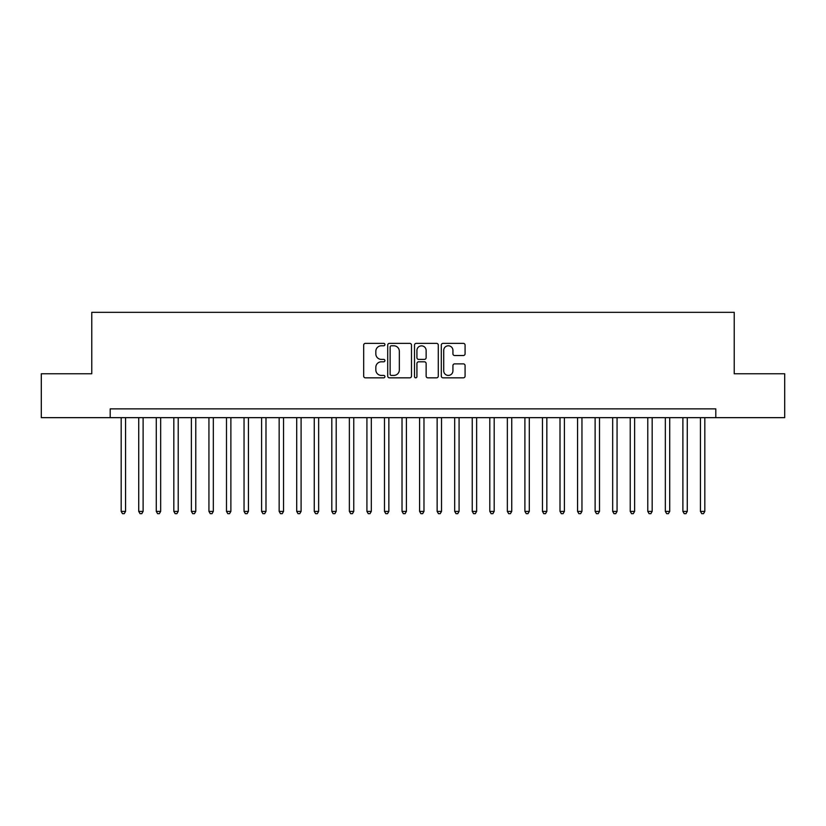 <?xml version="1.0" encoding="UTF-8"?>
<svg xmlns="http://www.w3.org/2000/svg" width="826" height="826" viewBox="0 0 826 826"><rect width="100%" height="100%" fill="white"/><g stroke="black" fill="none" stroke-linecap="round" stroke-linejoin="round"><path stroke-width="1.24" d="M384.916 344.576A1.208 1.208 0 0 0 383.708 343.368L365.402 343.368A1.724 1.724 0 0 0 363.677 345.092L363.677 376.109A1.724 1.724 0 0 0 365.402 377.833L383.708 377.833A1.208 1.208 0 0 0 384.916 376.625A1.208 1.208 0 0 0 383.708 375.417L381.344 375.417A5.514 5.514 0 0 1 375.83 369.903L375.83 367.322A5.514 5.514 0 0 1 381.344 361.809L383.708 361.809A1.208 1.208 0 0 0 384.916 360.601A1.208 1.208 0 0 0 383.708 359.393L381.344 359.393A5.514 5.514 0 0 1 375.83 353.879L375.83 351.298A5.514 5.514 0 0 1 381.344 345.784L383.708 345.784A1.208 1.208 0 0 0 384.916 344.576M463.355 355.521A1.724 1.724 0 0 0 465.079 353.796L465.079 345.092A1.724 1.724 0 0 0 463.355 343.368L443.025 343.368A1.724 1.724 0 0 0 441.301 345.092L441.301 376.109A1.724 1.724 0 0 0 443.025 377.833L463.355 377.833A1.724 1.724 0 0 0 465.079 376.109L465.079 365.598A1.724 1.724 0 0 0 463.355 363.874L454.651 363.874A1.724 1.724 0 0 0 452.927 365.598L452.927 370.812A4.605 4.605 0 0 1 448.322 375.417A4.605 4.605 0 0 1 443.717 370.812L443.717 350.389A4.605 4.605 0 0 1 448.322 345.784A4.605 4.605 0 0 1 452.927 350.389L452.927 353.796A1.724 1.724 0 0 0 454.651 355.521L463.355 355.521M110.199 417.657L41.3 417.657L41.3 373.765L91.769 373.765L91.769 312.331L734.231 312.331L734.231 373.765L784.7 373.765L784.7 417.657L715.801 417.657L715.801 408.87L110.199 408.87L110.199 417.657L715.801 417.657M411.493 345.092A1.724 1.724 0 0 0 409.768 343.368L389.438 343.368A1.724 1.724 0 0 0 387.714 345.092L387.714 376.109A1.724 1.724 0 0 0 389.438 377.833L409.768 377.833A1.724 1.724 0 0 0 411.493 376.109L411.493 345.092M416.232 343.368L436.562 343.368A1.724 1.724 0 0 1 438.286 345.092L438.286 376.109A1.724 1.724 0 0 1 436.562 377.833L427.858 377.833A1.724 1.724 0 0 1 426.133 376.109L426.133 363.533A1.724 1.724 0 0 0 424.419 361.809L418.648 361.809A1.724 1.724 0 0 0 416.923 363.533L416.923 376.625A1.208 1.208 0 0 1 415.715 377.833A1.208 1.208 0 0 1 414.507 376.625L414.507 345.092A1.724 1.724 0 0 1 416.232 343.368M391.338 345.784A1.208 1.208 0 0 0 390.13 346.992L390.13 374.209A1.208 1.208 0 0 0 391.338 375.417L393.826 375.417A5.514 5.514 0 0 0 399.34 369.903L399.34 351.298A5.514 5.514 0 0 0 393.826 345.784L391.338 345.784M426.133 350.482A4.605 4.605 0 0 0 421.528 345.867A4.605 4.605 0 0 0 416.923 350.482L416.923 357.668A1.724 1.724 0 0 0 418.648 359.393L424.419 359.393A1.724 1.724 0 0 0 426.133 357.668L426.133 350.482M121.174 417.657L121.174 511.387L125.562 511.387L125.562 417.657M125.562 511.387L124.241 513.669L122.485 513.669L121.174 511.387M138.727 417.657L138.727 511.387L143.115 511.387L143.115 417.657M143.115 511.387L141.793 513.669L140.038 513.669L138.727 511.387M156.279 417.657L156.279 511.387L160.667 511.387L160.667 417.657M160.667 511.387L159.346 513.669L157.59 513.669L156.279 511.387M173.832 417.657L173.832 511.387L178.22 511.387L178.22 417.657M178.22 511.387L176.898 513.669L175.143 513.669L173.832 511.387M191.384 417.657L191.384 511.387L195.772 511.387L195.772 417.657M195.772 511.387L194.461 513.669L192.706 513.669L191.384 511.387M208.937 417.657L208.937 511.387L213.325 511.387L213.325 417.657M213.325 511.387L212.014 513.669L210.258 513.669L208.937 511.387M226.489 417.657L226.489 511.387L230.877 511.387L230.877 417.657M230.877 511.387L229.566 513.669L227.811 513.669L226.489 511.387M244.042 417.657L244.042 511.387L248.43 511.387L248.43 417.657M248.43 511.387L247.119 513.669L245.363 513.669L244.042 511.387M261.594 417.657L261.594 511.387L265.993 511.387L265.993 417.657M265.993 511.387L264.671 513.669L262.916 513.669L261.594 511.387M279.157 417.657L279.157 511.387L283.545 511.387L283.545 417.657M283.545 511.387L282.224 513.669L280.468 513.669L279.157 511.387M296.71 417.657L296.71 511.387L301.098 511.387L301.098 417.657M301.098 511.387L299.776 513.669L298.021 513.669L296.71 511.387M314.262 417.657L314.262 511.387L318.65 511.387L318.65 417.657M318.65 511.387L317.329 513.669L315.573 513.669L314.262 511.387M331.815 417.657L331.815 511.387L336.203 511.387L336.203 417.657M336.203 511.387L334.881 513.669L333.126 513.669L331.815 511.387M349.367 417.657L349.367 511.387L353.755 511.387L353.755 417.657M353.755 511.387L352.444 513.669L350.689 513.669L349.367 511.387M366.92 417.657L366.92 511.387L371.308 511.387L371.308 417.657M371.308 511.387L369.996 513.669L368.241 513.669L366.92 511.387M384.472 417.657L384.472 511.387L388.86 511.387L388.86 417.657M388.86 511.387L387.549 513.669L385.794 513.669L384.472 511.387M402.025 417.657L402.025 511.387L406.413 511.387L406.413 417.657M406.413 511.387L405.101 513.669L403.346 513.669L402.025 511.387M419.587 417.657L419.587 511.387L423.975 511.387L423.975 417.657M423.975 511.387L422.654 513.669L420.899 513.669L419.587 511.387M437.14 417.657L437.14 511.387L441.528 511.387L441.528 417.657M441.528 511.387L440.206 513.669L438.451 513.669L437.14 511.387M454.692 417.657L454.692 511.387L459.08 511.387L459.08 417.657M459.08 511.387L457.759 513.669L456.004 513.669L454.692 511.387M472.245 417.657L472.245 511.387L476.633 511.387L476.633 417.657M476.633 511.387L475.311 513.669L473.556 513.669L472.245 511.387M489.797 417.657L489.797 511.387L494.185 511.387L494.185 417.657M494.185 511.387L492.874 513.669L491.119 513.669L489.797 511.387M507.35 417.657L507.35 511.387L511.738 511.387L511.738 417.657M511.738 511.387L510.427 513.669L508.671 513.669L507.35 511.387M524.902 417.657L524.902 511.387L529.29 511.387L529.29 417.657M529.29 511.387L527.979 513.669L526.224 513.669L524.902 511.387M542.455 417.657L542.455 511.387L546.843 511.387L546.843 417.657M546.843 511.387L545.532 513.669L543.776 513.669L542.455 511.387M560.007 417.657L560.007 511.387L564.406 511.387L564.406 417.657M564.406 511.387L563.084 513.669L561.329 513.669L560.007 511.387M577.57 417.657L577.57 511.387L581.958 511.387L581.958 417.657M581.958 511.387L580.637 513.669L578.881 513.669L577.57 511.387M595.123 417.657L595.123 511.387L599.511 511.387L599.511 417.657M599.511 511.387L598.189 513.669L596.434 513.669L595.123 511.387M612.675 417.657L612.675 511.387L617.063 511.387L617.063 417.657M617.063 511.387L615.742 513.669L613.986 513.669L612.675 511.387M630.228 417.657L630.228 511.387L634.616 511.387L634.616 417.657M634.616 511.387L633.294 513.669L631.539 513.669L630.228 511.387M647.78 417.657L647.78 511.387L652.168 511.387L652.168 417.657M652.168 511.387L650.857 513.669L649.102 513.669L647.78 511.387M665.333 417.657L665.333 511.387L669.721 511.387L669.721 417.657M669.721 511.387L668.41 513.669L666.654 513.669L665.333 511.387M682.885 417.657L682.885 511.387L687.273 511.387L687.273 417.657M687.273 511.387L685.962 513.669L684.207 513.669L682.885 511.387M700.438 417.657L700.438 511.387L704.826 511.387L704.826 417.657M704.826 511.387L703.515 513.669L701.759 513.669L700.438 511.387"/></g></svg>

